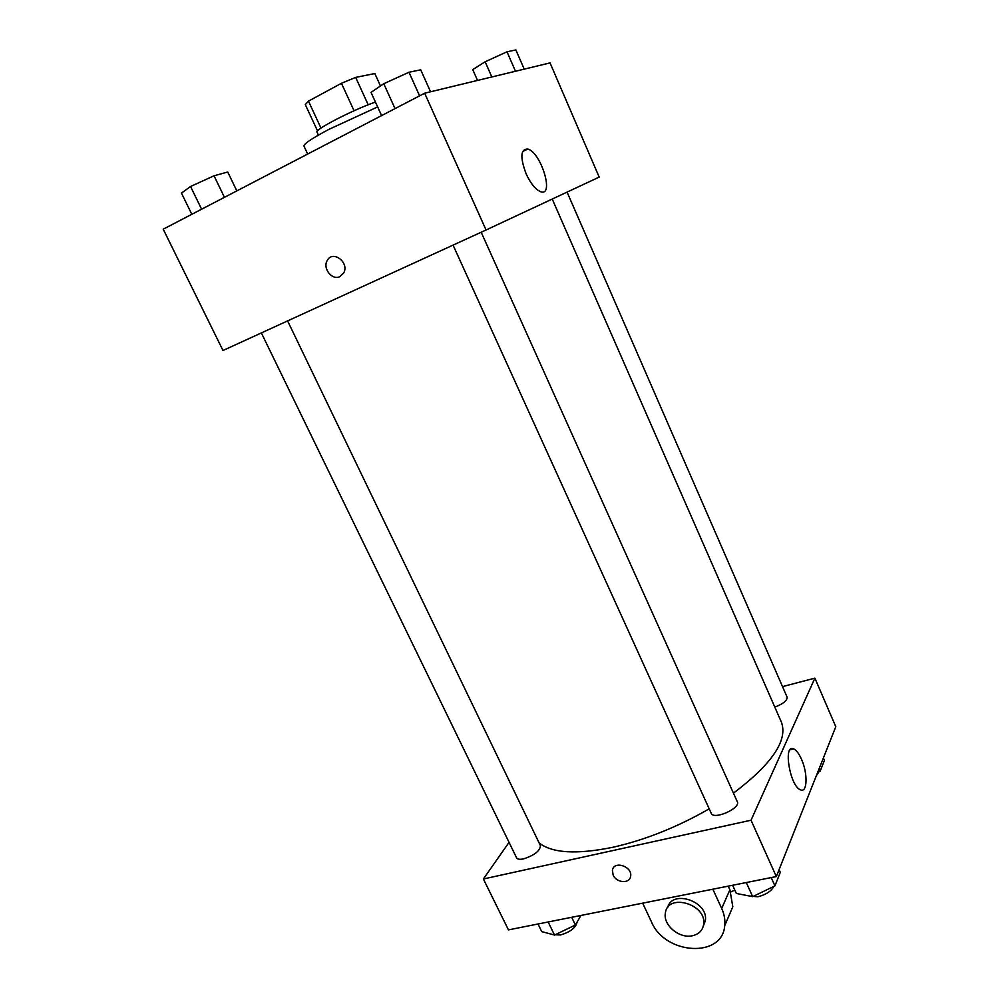 <?xml version="1.0" encoding="UTF-8"?>
<svg xmlns="http://www.w3.org/2000/svg" width="999" height="999" viewBox="0 0 999 999"><rect width="100%" height="100%" fill="white"/><g stroke="black" fill="none" stroke-linecap="round" stroke-linejoin="round"><path stroke-width="1.5" d="M368.194 104.783L355.669 77.398L374.825 73.539L380.469 85.976M320.991 128.097L308.466 101.136L305.294 104.595L317.532 130.894M308.466 101.136L341.446 83.292L355.669 77.398M354.058 110.764L341.446 83.292M318.394 135.102L317.008 132.105C314.011 129.92 353.459 109.565 375.437 102.073M377.647 106.918L328.621 129.508C311.888 138.424 303.659 143.956 303.946 146.091L307.68 154.046M486.063 229.995L222.989 350.499L163.212 229.183L424.65 93.207L550.037 62.9L599.188 177.098L486.063 229.995L424.65 93.207M526.086 173.751C519.955 157.118 520.541 148.876 527.847 149.038C541.283 152.597 554.595 197.153 540.546 191.683C535.476 189.523 530.669 183.554 526.086 173.751M339.947 276.598C332.242 280.744 322.415 268.469 327.173 260.639C332.542 249.625 349.712 262.437 343.681 272.964L339.947 276.598C332.242 280.744 322.415 268.469 327.185 260.639C332.542 249.625 349.725 262.437 343.681 272.964M709.203 808.84C677.447 827.06 645.416 839.859 613.124 847.227C576.773 854.669 552.097 853.221 539.098 842.881M552.222 199.063L781.38 722.102C788.099 740.209 772.127 763.898 733.453 793.169M453.059 245.117L711.213 813.273C713.598 820.366 741.046 808.216 737.299 801.722L481.181 232.23M287.6 320.904L540.434 845.654C540.097 850.836 534.502 855.244 523.651 858.865C519.805 859.664 517.445 859.302 516.558 857.779L261.363 332.929M567.07 192.12L787.125 697.19C787.299 700.549 783.191 703.858 774.812 707.117M776.335 876.56L508.454 929.882L483.379 878.995L509.053 842.332L483.379 878.995L751.036 820.216L814.884 678.146L782.517 686.613L814.884 678.146L835.788 726.698L776.335 876.56L751.036 820.216L814.884 678.146M381.606 115.597L371.029 92.407L383.753 83.729L408.978 72.253L420.704 69.805L430.557 91.783M395.042 108.604L383.753 83.729M419.592 95.842L408.978 72.253M477.522 80.432L472.752 69.605L485.152 61.763L507.005 51.798L515.884 49.95L524.225 69.143M491.833 76.973L485.152 61.763M515.484 71.254L507.005 51.798M191.808 214.31L181.456 193.094L190.559 186.488L214.048 175.787L227.747 172.015L236.825 190.896M201.611 209.216L190.559 186.488M224.438 197.34L214.048 175.787M732.604 885.264L736.35 893.468L752.672 896.627L774.937 885.901L780.294 872.327L779.083 869.63M752.672 896.627L746.278 882.542M774.937 885.901L771.203 877.584M773.825 886.438C771.091 891.358 765.746 894.804 757.804 896.777L749.35 895.991M817.744 772.19L820.254 770.978L824.425 760.414L823.376 757.991M820.254 770.978L819.192 768.531M819.143 771.515L816.383 775.624M538.024 924L541.745 931.617L554.507 935.052L575.412 925.024L580.931 915.459M554.507 935.052L548.151 921.977M575.412 925.024L571.69 917.294M577.097 922.089C575.874 927.746 570.354 932.03 560.564 934.952L555.007 934.814M613.161 875.124C616.458 883.016 629.782 883.965 630.619 876.31C632.692 866.42 613.686 860.214 612.412 870.329L613.161 875.124L612.412 870.329C613.686 860.226 632.692 866.42 630.606 876.31C629.782 883.965 616.458 883.016 613.161 875.124M483.379 878.995L751.036 820.216M801.448 759.165C807.941 773.251 807.454 793.318 800.499 789.847C789.859 786.338 782.854 743.343 793.681 748.9C796.353 750.137 798.938 753.558 801.448 759.165M728.221 886.138L729.894 889.784L721.69 908.466C724.337 914.31 725.349 920.054 724.712 925.698C722.389 958.466 664.984 954.744 651.498 921.94L642.669 903.171M727.185 919.904L732.816 906.767L729.894 889.784M734.827 890.146L730.793 891.932M667.619 907.691C672.015 888.948 708.84 901.485 705.331 920.716L703.296 926.148M712.849 889.197L721.69 908.466M692.17 935.801C679.183 938.71 662.986 925.012 665.371 913.186C667.444 892.532 707.205 904.132 703.608 924.55C702.547 930.606 698.726 934.365 692.17 935.801M522.564 151.573L527.847 149.038M793.681 748.9L790.109 749.762M703.608 924.55L705.331 920.716M732.816 906.767L724.712 925.698"/></g></svg>
